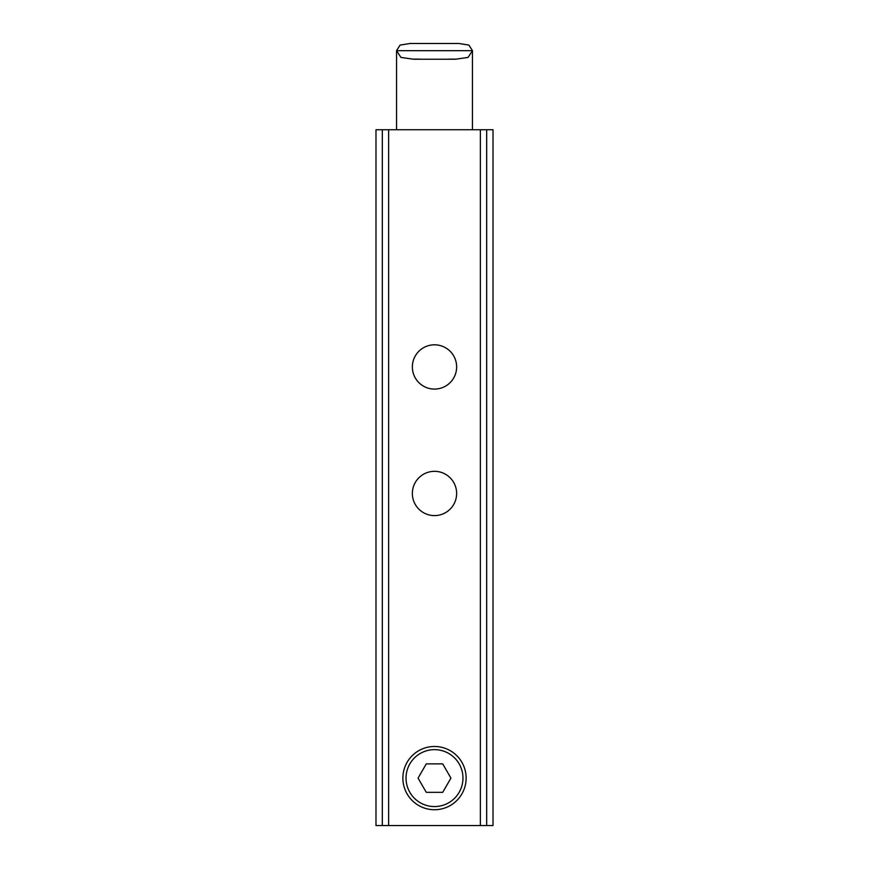 <?xml version="1.0" encoding="UTF-8"?>
<svg xmlns="http://www.w3.org/2000/svg" width="869" height="869" viewBox="0 0 869 869"><rect width="100%" height="100%" fill="white"/><g stroke="black" fill="none" stroke-linecap="round" stroke-linejoin="round"><path stroke-width="1.3" d="M376.038 129.742L388.639 129.742L388.639 825.55L493.016 825.55L493.016 129.742L486.683 129.742L486.683 825.55M434.5 344.808A22.138 22.138 0 0 0 415.328 378.015A22.138 22.138 0 0 0 453.672 378.015A22.138 22.138 0 0 0 434.5 344.808M434.5 471.324A22.138 22.138 0 0 0 415.328 504.531A22.138 22.138 0 0 0 453.672 504.531A22.138 22.138 0 0 0 434.5 471.324M434.5 809.734A31.632 31.632 0 0 1 402.868 778.113A31.632 31.632 0 0 1 434.5 746.482A31.632 31.632 0 0 1 466.132 778.113A31.632 31.632 0 0 1 434.5 809.734M388.639 129.742L480.361 129.742L480.361 825.55M480.361 129.742L486.683 129.742M376.038 825.55L388.639 825.55M410.32 43.45L400.098 45.079L396.546 50.674L400.913 57.408L413.557 59.233L455.454 59.233L468.076 57.419L472.454 50.674L472.454 129.742M458.68 43.45L468.902 45.079L472.454 50.674L396.546 50.674L396.546 129.742M434.5 749.643A28.46 28.46 0 0 0 409.853 792.343A28.46 28.46 0 0 0 459.147 792.343A28.46 28.46 0 0 0 434.5 749.643M426.288 792.343L442.712 792.343L450.935 778.113L442.712 763.873L426.288 763.873L418.065 778.113L426.288 792.343M382.317 129.742L382.317 825.55M375.984 129.742L375.984 825.55M410.32 43.504L458.68 43.504M413.557 59.146L420.161 59.146M448.882 59.146L455.454 59.146"/></g></svg>
